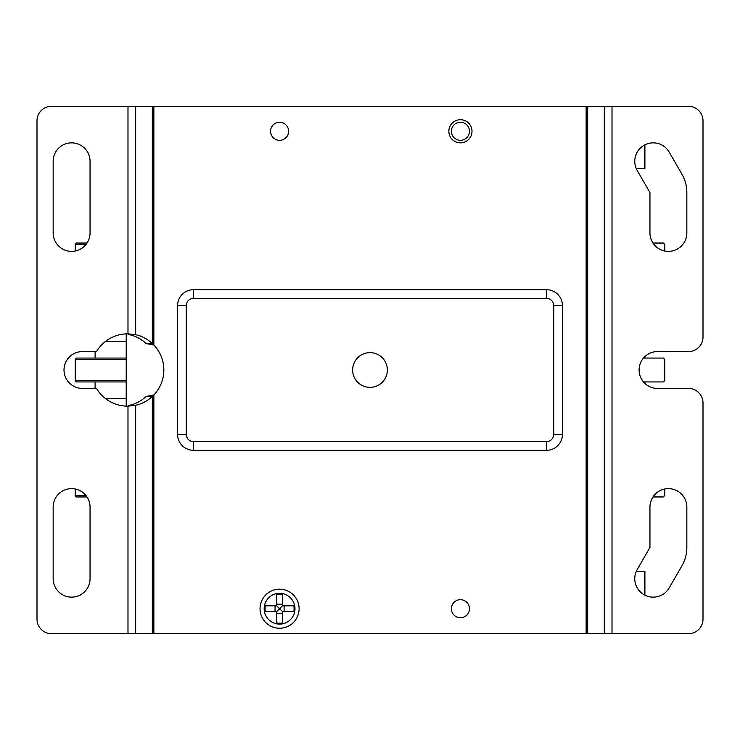 <?xml version="1.0" encoding="UTF-8"?>
<svg xmlns="http://www.w3.org/2000/svg" width="740" height="740" viewBox="0 0 740 740"><rect width="100%" height="100%" fill="white"/><g stroke="black" fill="none" stroke-linecap="round" stroke-linejoin="round"><path stroke-width="1.11" d="M469.465 131.285A9.046 9.046 0 0 1 460.419 140.322A9.046 9.046 0 0 1 451.382 131.285A9.046 9.046 0 0 1 460.419 122.239A9.046 9.046 0 0 1 469.465 131.285M644.891 144.837L644.891 168.535L636.234 168.535M636.234 571.465L644.891 571.465L644.891 595.163M644.891 383.413L644.891 381.933M644.891 358.068L644.891 356.588M126.216 333.86L126.216 406.14M87.024 496.956L76.664 496.956A1.443 1.027 -90 0 1 75.647 495.504L75.647 489.085M652.976 496.956L663.336 496.956L664.779 495.504L664.779 488.992M75.221 380.49L75.221 359.511L75.221 380.49A1.443 1.443 0 0 0 76.664 381.933A1.443 1.443 0 0 1 75.221 380.49L75.647 380.49A1.443 1.027 -90 0 0 76.664 381.933L126.216 381.933L95.108 381.933L95.108 388.445M95.108 351.555L95.108 358.068M76.664 243.044A1.443 1.027 90 0 0 75.647 244.496L75.221 251.008L75.221 244.496A1.443 1.443 0 0 1 76.664 243.044L87.024 243.044M652.976 243.044L663.336 243.044L664.779 244.496L664.779 251.008M105.487 341.427L126.216 341.427M105.487 398.573L126.216 398.573M76.664 358.068A1.443 1.443 0 0 0 75.221 359.511A1.443 1.443 0 0 1 76.664 358.068A1.443 1.027 90 0 0 75.647 359.511L75.221 359.511A1.443 1.443 0 0 1 76.664 358.068L126.216 358.068M643.486 358.068L663.336 358.068L664.779 359.511L664.779 380.49L663.336 381.933L643.486 381.933M76.664 496.956A1.443 1.443 0 0 1 75.221 495.504L75.221 488.992L75.221 495.504L85.969 495.504M612.008 633.671L688.533 633.671A14.467 14.467 0 0 0 703 619.204L703 402.911A14.467 14.467 0 0 0 688.533 388.445L657.546 388.445A18.445 18.445 0 0 1 639.101 370A18.445 18.445 0 0 1 657.546 351.555L688.533 351.555A14.467 14.467 0 0 0 703 337.089L703 120.796A14.467 14.467 0 0 0 688.533 106.329L612.008 106.329L612.008 633.671L587.671 633.671L587.671 106.329L135.67 106.329L135.67 334.73C141.682 335.988 147.232 338.92 152.329 343.545L153.865 345.062A36.168 36.168 0 0 1 153.865 394.938L152.329 396.455C147.232 401.08 141.682 404.012 135.67 405.27L127.992 406.168A36.168 36.168 0 0 1 96.552 388.445L82.455 388.445A18.445 18.445 0 0 1 64.01 370A18.445 18.445 0 0 1 82.455 351.555L96.552 351.555A36.168 36.168 0 0 1 127.992 333.832L135.67 334.73L129.528 334.73C135.54 335.988 141.1 338.92 146.187 343.545L153.865 345.062L153.865 106.329M587.671 633.671L153.865 633.671L153.865 394.938L146.187 396.455C141.1 401.08 135.54 404.012 129.528 405.27L127.992 406.168L127.992 633.671L51.467 633.671A14.467 14.467 0 0 1 37 619.204L37 120.796A14.467 14.467 0 0 1 51.467 106.329L135.67 106.329M587.671 106.329L604.33 106.329L604.33 633.671M612.008 106.329L604.33 106.329M686.84 192.557L686.84 232.915A18.445 18.445 0 0 1 668.396 251.369A18.445 18.445 0 0 1 649.951 232.915L649.951 192.557L637.232 170.524A18.445 18.445 0 0 1 643.985 145.327A18.445 18.445 0 0 1 669.182 152.079L681.901 174.113A36.889 36.889 0 0 1 686.84 192.557M686.84 547.443L686.84 507.085A18.445 18.445 0 0 0 668.396 488.631A18.445 18.445 0 0 0 649.951 507.085L649.951 547.443L637.232 569.476A18.445 18.445 0 0 0 643.985 594.673A18.445 18.445 0 0 0 669.182 587.921L681.901 565.887A36.889 36.889 0 0 0 686.84 547.443M472 131.285A11.572 11.572 0 0 0 460.419 119.704A11.572 11.572 0 0 0 448.847 131.285A11.572 11.572 0 0 0 460.419 142.857A11.572 11.572 0 0 0 472 131.285M288.618 131.285A9.046 9.046 0 0 0 279.581 122.239A9.046 9.046 0 0 0 270.535 131.285A9.046 9.046 0 0 0 279.581 140.322A9.046 9.046 0 0 0 288.618 131.285M469.465 608.715A9.046 9.046 0 0 0 460.419 599.678A9.046 9.046 0 0 0 451.382 608.715A9.046 9.046 0 0 0 460.419 617.761A9.046 9.046 0 0 0 469.465 608.715M177.582 434.38L177.582 305.62A15.91 15.91 0 0 1 193.492 289.701L546.509 289.701A15.91 15.91 0 0 1 562.418 305.62L562.418 434.38A15.91 15.91 0 0 1 546.509 450.299L193.492 450.299A15.91 15.91 0 0 1 177.582 434.38L177.582 305.62A15.91 15.91 0 0 1 193.492 289.701L546.509 289.701A15.91 15.91 0 0 1 562.418 305.62L553.742 305.62L553.742 434.38A7.234 7.234 0 0 1 546.509 441.614L193.492 441.614A7.234 7.234 0 0 1 186.258 434.38L177.582 434.38A15.91 15.91 0 0 0 193.492 450.299L193.492 441.614M127.992 633.671L153.865 633.671M90.049 161.302L90.049 232.915A18.445 18.445 0 0 1 71.604 251.369A18.445 18.445 0 0 1 53.16 232.915L53.16 161.302A18.445 18.445 0 0 1 71.604 142.857A18.445 18.445 0 0 1 90.049 161.302M90.049 578.699L90.049 507.085A18.445 18.445 0 0 0 71.604 488.631A18.445 18.445 0 0 0 53.16 507.085L53.16 578.699A18.445 18.445 0 0 0 71.604 597.143A18.445 18.445 0 0 0 90.049 578.699M127.992 106.329L127.992 333.832L129.528 334.73M152.329 106.329L152.329 343.545L146.187 343.545M135.67 633.671L135.67 405.27L129.528 405.27M152.329 633.671L152.329 396.455L146.187 396.455M352.638 370A17.362 17.362 0 0 1 370 352.638A17.362 17.362 0 0 1 387.362 370A17.362 17.362 0 0 1 370 387.362A17.362 17.362 0 0 1 352.638 370M260.045 608.715A19.536 19.536 0 0 0 279.581 628.251A19.536 19.536 0 0 0 299.108 608.715A19.536 19.536 0 0 0 279.581 589.188A19.536 19.536 0 0 0 260.045 608.715A19.536 19.536 0 0 0 279.581 628.251A19.536 19.536 0 0 0 299.108 608.715A19.536 19.536 0 0 0 279.581 589.188A19.536 19.536 0 0 0 260.045 608.715M282.615 605.829L293.956 605.829A33.43 23.634 90 0 1 294.048 608.715A33.43 23.634 90 0 1 293.956 611.61L282.615 611.61L282.467 623.099A33.43 23.634 0 0 1 276.686 623.099L276.686 611.758M276.538 605.829L265.197 605.829A33.43 23.634 -90 0 0 265.105 608.715A33.43 23.634 -90 0 0 265.197 611.61L276.538 611.61M276.686 605.681L276.686 594.34A33.43 23.634 180 0 1 282.467 594.34L282.467 605.681M282.615 611.61L280.136 609.27L280.136 608.16L282.514 605.783M276.64 605.783L279.017 608.16L280.136 608.16M276.64 611.656L279.017 609.27L280.136 609.27M126.216 380.49L75.647 380.49L75.647 359.511L126.216 359.511M75.647 250.916L75.647 244.496L85.969 244.496M644.466 571.465L644.466 594.942M644.466 145.059L644.466 168.535M586.135 633.671L586.135 106.329M553.742 434.38L562.418 434.38A15.91 15.91 0 0 1 546.509 450.299L546.509 441.614M186.258 434.38L186.258 305.62L177.582 305.62M186.258 305.62A7.234 7.234 0 0 1 193.492 298.387L546.509 298.387A7.234 7.234 0 0 1 553.742 305.62M193.492 298.387L193.492 289.701M546.509 298.387L546.509 289.701M264.171 608.715A15.411 15.411 0 0 0 279.581 624.125A15.411 15.411 0 0 0 294.983 608.715A15.411 15.411 0 0 0 279.581 593.313A15.411 15.411 0 0 0 264.171 608.715M284.123 611.61L284.123 605.829M276.686 604.173L282.467 604.173M279.017 609.27L279.017 608.16M276.686 613.266L282.467 613.266M275.03 611.61L275.03 605.829"/></g></svg>
